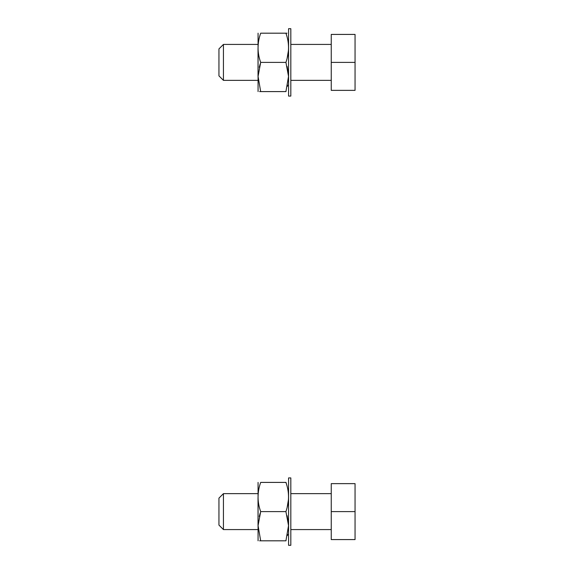 <?xml version="1.0" encoding="UTF-8"?>
<svg xmlns="http://www.w3.org/2000/svg" width="574" height="574" viewBox="0 0 574 574"><rect width="100%" height="100%" fill="white"/><g stroke="black" fill="none" stroke-linecap="round" stroke-linejoin="round"><path stroke-width="0.86" d="M285.996 91.589L285.924 91.589C289.418 91.589 289.418 91.589 285.924 91.589C289.418 91.589 289.418 91.589 285.924 91.589C289.418 91.589 289.418 91.589 285.924 91.589C289.418 91.589 289.418 91.589 285.924 91.589L260.675 91.589C257.202 91.589 257.202 91.589 260.675 91.589L260.639 91.488M260.675 91.589L259.577 91.589L260.675 91.589C257.202 91.589 257.202 91.589 260.675 91.589L258.07 76.392L260.675 62.394L285.924 62.394C289.389 52.485 289.389 42.749 285.924 33.192C289.389 33.192 289.389 33.192 285.924 33.192L260.675 33.192C257.181 43.036 257.181 52.772 260.675 62.394M285.924 91.589L288.528 76.392L285.924 62.394M287.129 66.476L288.428 74.175M287.674 85.16L287.409 86.365M288.528 48.187L288.521 48.654M288.428 50.612L287.129 58.304M288.571 28.7L288.571 96.08L290.817 96.08L290.817 28.7L290.817 44.42L290.817 28.7L288.571 28.7M258.027 44.42L223.437 44.42L223.437 80.36L258.027 80.36M331.248 62.394L331.248 90.362L355.055 90.362L355.055 62.394L331.248 62.394L331.248 34.418L355.055 34.418L355.055 62.394L355.055 34.418M258.07 33.192L258.07 91.589M258.078 47.068L258.207 44.55M258.25 44.09L258.365 43.036M260.675 33.192C257.181 33.192 257.181 33.192 260.675 33.192C257.181 33.192 257.181 33.192 260.675 33.192C257.181 33.192 257.181 33.192 260.675 33.192C257.181 33.192 257.181 33.192 260.675 33.192M285.924 33.192C289.389 33.192 289.389 33.192 285.924 33.192L287.022 33.192L285.938 33.235M259.261 67.294L260.194 63.886M223.437 44.42L218.945 48.912L218.945 75.868L223.437 80.36M285.996 540.808L285.924 540.808C289.418 540.808 289.418 540.808 285.924 540.808C289.418 540.808 289.418 540.808 285.924 540.808L285.924 540.808C289.418 540.808 289.418 540.808 285.924 540.808C289.418 540.808 289.418 540.808 285.924 540.808L260.675 540.808C257.202 540.808 257.202 540.808 260.675 540.808L260.639 540.708M260.675 540.808L259.577 540.808L260.675 540.808C257.202 540.808 257.202 540.808 260.675 540.808L258.07 525.612L260.675 511.606L285.924 511.606C289.389 501.705 289.389 491.968 285.924 482.411C289.389 482.411 289.389 482.411 285.924 482.411C289.389 482.411 289.389 482.411 285.924 482.411L260.675 482.411C257.181 492.255 257.181 501.985 260.675 511.606M285.924 540.808L288.528 525.612L285.924 511.606M287.129 515.696L288.428 523.395M287.674 534.38L287.409 535.585M288.528 497.407L288.521 497.873M288.428 499.825L287.129 507.524M288.571 477.92L288.571 545.3L290.817 545.3L290.817 477.92L290.817 493.64L290.817 477.92L288.571 477.92M258.027 493.64L223.437 493.64L223.437 529.58L258.027 529.58M331.248 511.606L331.248 539.582L355.055 539.582L355.055 511.606L331.248 511.606L331.248 483.638L355.055 483.638L355.055 511.606L355.055 483.638M258.07 482.411L258.07 540.808M258.078 496.28L258.207 493.762M258.25 493.31L258.365 492.248M260.675 482.411C257.181 482.411 257.181 482.411 260.675 482.411C257.181 482.411 257.181 482.411 260.675 482.411C257.181 482.411 257.181 482.411 260.675 482.411C257.181 482.411 257.181 482.411 260.675 482.411M286.067 482.411L285.924 482.411C289.389 482.411 289.389 482.411 285.924 482.411C289.389 482.411 289.389 482.411 285.924 482.411L285.938 482.454M259.261 516.514L260.194 513.106M223.437 493.64L218.945 498.132L218.945 525.088L223.437 529.58M288.514 527.233L288.528 526.695M290.817 529.58L290.817 545.3L290.817 529.58L290.817 530.476L290.817 529.58L331.248 529.58M290.817 493.64L290.817 492.743L290.817 493.64L331.248 493.64M355.055 539.582L355.055 511.606M258.027 497.644L258.027 525.576M258.078 496.058L258.099 495.506M258.286 492.901L258.336 492.478M288.514 78.014L288.528 77.476M290.817 80.36L290.817 96.08L290.817 80.36L290.817 81.257L290.817 80.36L331.248 80.36M290.817 44.42L290.817 43.524L290.817 44.42L331.248 44.42M355.055 90.362L355.055 62.394M258.027 48.424L258.027 76.356M258.078 46.838L258.099 46.286M258.286 43.681L258.336 43.258"/></g></svg>
